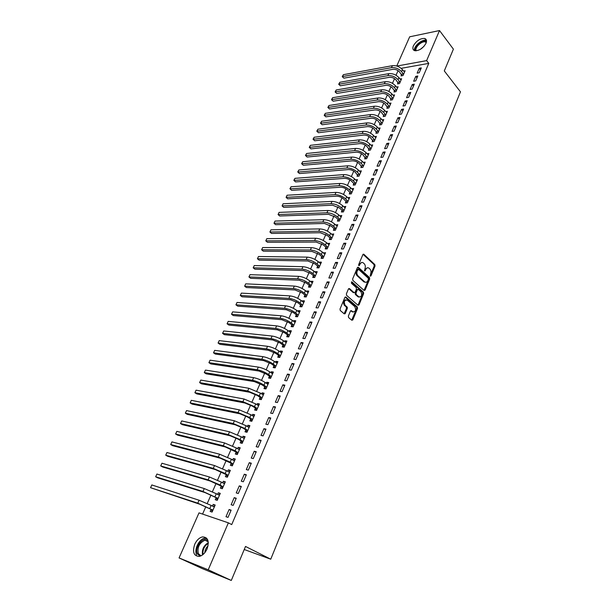 <?xml version="1.0" encoding="UTF-8"?>
<svg xmlns="http://www.w3.org/2000/svg" width="611" height="611" viewBox="0 0 611 611"><rect width="100%" height="100%" fill="white"/><g stroke="black" fill="none" stroke-linecap="round" stroke-linejoin="round"><path stroke-width="0.92" d="M370.274 276.157L370.969 275.897L375.032 266.037L374.818 264.548L363.82 254.237L362.865 254.634L358.68 264.594L358.863 265.678L360.093 264.105C360.925 262.47 361.956 262.043 363.194 262.814L364.255 263.792C365.37 265.075 365.615 266.679 364.973 268.603L364.622 270.963L365.836 269.398C366.653 267.771 367.677 267.335 368.899 268.099L369.938 269.061C371.045 270.329 371.274 271.926 370.648 273.835L370.274 276.157M370.113 275.92L374.199 266.022L373.985 264.532L363.071 254.306M358.688 265.441L359.26 264.082L360.093 264.105M364.439 270.719L365.004 269.375L365.836 269.398M194.733 544.271C196.704 540.139 199.293 537.68 202.516 536.901C207.954 537.13 209.474 541.155 207.06 548.976C205.113 553.1 202.539 555.575 199.339 556.4C193.779 556.163 192.244 552.115 194.733 544.271M413.403 45.81C416.465 40.693 420.246 38.256 424.721 38.485C426.547 39.173 426.974 40.769 425.989 43.297C422.934 48.414 419.169 50.873 414.693 50.667C412.815 49.98 412.387 48.361 413.403 45.81M348.369 316.047L348.606 317.56L351.814 320.263L352.845 319.828L357.534 308.456L357.313 306.951L345.91 297.068L344.864 297.481L340.029 308.983L340.251 310.495L344.214 313.848L345.268 313.42L347.315 308.502L347.086 306.989L345.116 305.301C343.665 301.666 344.398 299.948 347.315 300.131L354.823 306.63C356.274 310.212 355.564 311.931 352.692 311.786L351.44 310.716L350.409 311.144L348.369 316.047M344.13 313.779L346.483 308.448L346.254 306.936L347.086 306.989L346.246 306.928L344.306 305.271L345.139 305.324M351.715 320.187L356.702 308.395L356.473 306.898L357.313 306.951L356.473 306.898L345.139 297.083M228.361 522.84L208.221 569.803L179.069 557.935L199.01 512.873L228.361 522.84L231.714 524.589L428.777 63.376L426.623 60.619L396.845 66.057M396.745 66.026L409.675 36.805L439.515 30.55L453.4 49.147L444.296 70.929L460.457 91.826L270.749 559.195L245.515 546.448L231.294 580.45L208.221 569.803M439.515 30.55L426.623 60.619M364.11 290.477L365.111 290.088L369.686 278.998L369.464 277.509L358.351 267.328L357.359 267.725L352.654 278.921L352.891 280.441L364.11 290.477M363.652 293.631L359.016 304.858L358 305.279L346.62 295.38L346.384 293.853L348.43 288.98L349.461 288.575L354.105 292.661L355.121 292.257L356.457 289.056L356.228 287.544L351.44 283.283L351.997 281.946L363.423 292.134L363.652 293.631L362.819 293.586L358.183 304.805L359.016 304.858M244.232 549.51L270.749 559.195M236.243 498.263L234.212 497.644L231.149 504.755L233.173 505.396L236.243 498.263M216.103 497.85L215.271 499.737L217.226 500.356L220.281 493.367L218.326 492.772L217.6 494.429M246.34 474.778L244.308 474.22L241.299 481.201L243.331 481.774L246.34 474.778M226.192 474.823L225.383 476.679L227.338 477.229L230.332 470.378L228.377 469.844L227.704 471.364M256.253 451.735L254.214 451.239L251.258 458.082L253.298 458.601L256.253 451.735M236.098 452.224L235.296 454.042L237.259 454.538L240.199 447.817L238.237 447.336L237.626 448.734M265.976 429.121L263.929 428.685L261.034 435.406L263.074 435.864L265.976 429.121M245.821 430.045L245.034 431.832L247.004 432.267L249.891 425.668L247.921 425.248L247.363 426.516M275.515 406.934L273.468 406.552L270.627 413.151L272.674 413.548L275.515 406.934M255.36 408.27L254.596 410.019L256.567 410.409L259.4 403.924L257.43 403.558L256.918 404.711M284.879 385.151L282.832 384.823L280.037 391.3L282.091 391.643L284.879 385.151M264.731 386.885L263.983 388.604L265.953 388.94L268.741 382.57L266.763 382.257L266.304 383.296M294.074 363.766L292.02 363.492L289.286 369.854L291.332 370.144L294.074 363.766M273.934 365.882L273.193 367.578L275.171 367.853L277.906 361.605L275.928 361.338L275.523 362.27M303.109 342.771L301.047 342.542L298.359 348.789L300.413 349.026L303.109 342.771M282.977 345.253L282.251 346.918L284.23 347.147L286.918 341.007L284.932 340.793L284.573 341.61M311.977 322.15L309.914 321.974L307.272 328.107L309.326 328.298L311.977 322.15M291.859 324.991L291.142 326.625L293.127 326.809L295.77 320.775L293.784 320.607L293.471 321.325M320.683 301.887L318.621 301.765L316.024 307.791L318.087 307.929L320.683 301.887M300.589 305.08L299.886 306.684L301.872 306.821L304.461 300.887L302.476 300.765L302.208 301.383M329.237 281.992L327.175 281.908L324.624 287.827L326.686 287.926L329.237 281.992M309.166 285.513L308.471 287.086L310.457 287.178L313.008 281.35L311.022 281.274L310.793 281.793M337.646 262.44L335.584 262.402L333.079 268.221L335.141 268.267L337.646 262.44M317.59 266.281L316.91 267.824L318.904 267.878L321.409 262.15L319.416 262.111L319.232 262.539M345.91 243.224L343.848 243.231L341.381 248.952L343.443 248.96L345.91 243.224M325.877 247.371L325.212 248.898L327.198 248.898L329.665 243.27L327.527 243.613M354.029 224.344L351.967 224.39L349.545 230.011L351.608 229.973L354.029 224.344M334.026 228.789L333.369 230.286L335.363 230.248L337.784 224.711L335.676 225.008M362.01 205.777L359.948 205.869L357.572 211.391L359.635 211.314L362.01 205.777M342.038 210.505L341.389 211.979L343.382 211.91L345.765 206.465L343.695 206.717M369.861 187.531L367.799 187.653L365.454 193.084L367.517 192.969L369.861 187.531M349.912 192.534L349.278 193.985L351.272 193.87L353.609 188.516L351.585 188.723M377.575 169.583L375.513 169.751L373.214 175.09L375.276 174.937L377.575 169.583M357.656 174.853L357.038 176.281L359.031 176.136L361.33 170.866L359.337 171.027L360.482 172.21M385.167 151.94L383.105 152.139L380.844 157.386L382.898 157.203L385.167 151.94M365.279 157.462L364.668 158.868L366.661 158.684L368.922 153.506L367.028 153.689M392.629 134.58L390.566 134.81L388.344 139.98L390.398 139.759L392.629 134.58M372.779 140.354L372.175 141.737L374.169 141.515L376.399 136.421L374.581 136.627M399.968 117.503L397.914 117.77L395.722 122.857L397.776 122.597L399.968 117.503M380.157 123.521L379.561 124.881L381.554 124.629L383.746 119.611L382.012 119.84M407.193 100.708L405.139 101.006L402.985 106.009L405.04 105.718L407.193 100.708M387.42 106.956L386.832 108.292L388.825 108.01L390.979 103.076L389.322 103.312M414.296 84.181L412.249 84.509L410.126 89.435L412.181 89.107L414.296 84.181M394.569 90.649L393.988 91.963L395.981 91.65L398.105 86.793L396.516 87.052M421.292 67.913L419.245 68.272L417.153 73.121L419.207 72.762L421.292 67.913M401.603 74.595L401.03 75.894L403.023 75.55L405.108 70.769L403.588 71.036M428.777 63.376L401.137 68.34M398.059 70.647L396.027 75.26M394.53 78.651L392.468 83.333M390.971 86.724L388.886 91.467M387.389 94.858L385.266 99.669M383.769 103.06L381.623 107.933M380.126 111.332L377.949 116.273M376.452 119.664L374.245 124.675M372.748 128.058L370.51 133.145M369.013 136.528L366.745 141.683M365.256 145.067L362.949 150.291M361.46 153.674L359.123 158.967M357.634 162.35L355.266 167.72M353.777 171.103L351.371 176.548M349.882 179.924L347.453 185.446M345.963 188.822L343.497 194.42M342.007 197.788L339.51 203.463M338.02 206.831L335.485 212.59M334.003 215.958L331.429 221.793M329.948 225.154L327.336 231.073M325.854 234.433L323.211 240.429M321.73 243.781L319.049 249.868M317.567 253.221L314.848 259.392M313.374 262.738L310.617 268.993M309.143 272.338L306.348 278.677M304.874 282.015L302.04 288.453M300.566 291.783L297.694 298.305M296.228 301.635L293.311 308.25M291.844 311.579L288.888 318.285M287.422 321.6L284.428 328.405M282.962 331.72L279.922 338.616M278.463 341.923L275.378 348.919M273.927 352.219L270.795 359.314M269.344 362.613L266.175 369.808M264.723 373.092L261.508 380.386M260.057 383.67L256.796 391.071M255.352 394.347L252.045 401.847M250.602 405.116L247.249 412.731M245.813 415.992L242.407 423.706M240.971 426.959L237.519 434.788M236.09 438.034L232.592 445.977M231.164 449.215L227.613 457.265M226.192 460.495L222.587 468.668M221.167 471.883L217.516 480.17M216.103 483.377L212.399 491.786M210.986 494.986L207.228 503.51M205.823 506.702L202.562 514.08M398.097 82.592L397.524 83.898L399.51 83.57L401.618 78.75L400.068 79.01M417.809 76.016L415.755 76.36L413.655 81.24L415.709 80.904L417.809 76.016M391.009 98.768L390.429 100.089L392.415 99.799L394.553 94.904L392.934 95.148M410.76 92.406L408.706 92.727L406.567 97.684L408.622 97.378L410.76 92.406M383.807 115.204L383.212 116.548L385.205 116.281L387.382 111.309L385.686 111.546M403.596 109.071L401.542 109.354L399.365 114.394L401.427 114.127L403.596 109.071M376.483 131.907L375.887 133.274L377.873 133.038L380.088 127.982L378.316 128.203M396.31 126.011L394.255 126.256L392.048 131.38L394.103 131.144L396.31 126.011M369.044 148.878L368.441 150.268L370.426 150.069L372.679 144.929L370.824 145.128M388.909 143.226L386.855 143.44L384.609 148.649L386.664 148.442L388.909 143.226M361.483 166.123L360.864 167.536L362.858 167.376L365.141 162.152L363.194 162.32M381.386 160.724L379.324 160.907L377.04 166.2L379.103 166.032L381.386 160.724M353.8 183.659L353.173 185.095L355.167 184.965L357.488 179.657L355.472 179.84M373.733 178.519L371.671 178.664L369.35 184.048L371.412 183.919L373.733 178.519M345.986 201.485L345.352 202.944L347.338 202.852L349.706 197.452L347.659 197.681M365.951 196.612L363.889 196.719L361.529 202.203L363.591 202.104L365.951 196.612M338.043 219.609L337.394 221.09L339.388 221.037L341.786 215.553L339.708 215.82M358.038 215.019L355.976 215.087L353.578 220.663L355.64 220.602L358.038 215.019M329.971 238.038L329.306 239.55L331.299 239.535L333.736 233.952L331.62 234.273M349.988 233.746L347.926 233.769L345.482 239.436L347.544 239.42L349.988 233.746M321.753 256.788L321.08 258.323L323.066 258.346L325.556 252.671L323.395 253.038M341.793 252.794L339.731 252.778L337.249 258.545L339.311 258.568L341.793 252.794M313.397 275.851L312.71 277.417L314.703 277.486L317.224 271.712L315.238 271.651L315.032 272.124M333.461 272.17L331.399 272.116L328.871 277.982L330.933 278.051L333.461 272.17M304.897 295.25L304.194 296.839L306.187 296.954L308.754 291.08L306.768 290.981L306.516 291.546M324.983 291.898L322.921 291.791L320.347 297.763L322.409 297.885L324.983 291.898M296.243 314.993L295.533 316.605L297.519 316.765L300.131 310.785L298.145 310.64L297.855 311.312M316.345 311.977L314.291 311.824L311.671 317.903L313.726 318.064L316.345 311.977M287.437 335.08L286.719 336.722L288.697 336.928L291.363 330.841L289.377 330.65L289.041 331.422M307.562 332.415L305.5 332.208L302.835 338.402L304.889 338.616L307.562 332.415M278.479 355.526L277.745 357.198L279.723 357.458L282.435 351.256L280.449 351.02L280.067 351.898M298.611 353.219L296.556 352.967L293.838 359.268L295.892 359.535L298.611 353.219M269.359 376.338L268.611 378.041L270.589 378.346L273.346 372.038L271.368 371.748L270.933 372.733M289.499 374.413L287.445 374.108L284.68 380.523L286.735 380.844L289.499 374.413M260.072 397.532L259.308 399.266L261.279 399.625L264.089 393.201L262.119 392.858L261.638 393.958M280.22 395.989L278.173 395.638L275.355 402.175L277.402 402.542L280.22 395.989M250.609 419.108L249.838 420.88L251.808 421.285L254.665 414.747L252.694 414.35L252.167 415.564M270.765 417.977L268.718 417.565L265.854 424.225L267.893 424.653L270.765 417.977M240.978 441.089L240.192 442.883L242.155 443.357L245.064 436.689L243.102 436.239L242.514 437.575M261.134 440.378L259.095 439.905L256.169 446.694L258.209 447.176L261.134 440.378M231.164 463.474L230.362 465.307L232.325 465.834L235.288 459.044L233.333 458.54L232.692 459.999M251.32 463.199L249.28 462.672L246.302 469.584L248.341 470.134L251.32 463.199M221.167 486.28L220.35 488.151L222.305 488.739L225.329 481.819L223.374 481.254L222.679 482.843M241.314 486.463L239.283 485.875L236.243 492.917L238.275 493.528L241.314 486.463M210.986 509.528L210.146 511.43L212.093 512.079L215.179 505.03L213.231 504.403L212.475 506.122M231.118 510.177L229.094 509.521L225.994 516.707L228.025 517.38L231.118 510.177M344.535 313.367L345.032 313.779M352.753 320.004L352.219 319.782M347.369 307.455L346.796 306.966M231.294 580.45L201.989 568.474L179.069 557.935M419.245 68.272L420.475 69.822M415.755 76.36L417 77.895M412.249 84.509L413.502 86.036M408.706 92.727L409.973 94.247M405.139 101.006L406.414 102.526M401.542 109.354L402.825 110.866M397.914 117.77L399.212 119.275M394.255 126.256L395.561 127.752M390.566 134.81L391.888 136.299M386.855 143.44L388.184 144.914M383.105 152.139L384.449 153.598M379.324 160.907L380.684 162.366M375.513 169.751L376.88 171.195M355.495 179.794L356.717 181.039M371.671 178.664L373.054 180.1M351.615 188.639L352.914 189.945M367.799 187.653L369.189 189.082M347.712 197.559L349.072 198.903L346.666 196.704L345.681 198.957L347.98 201.393M363.889 196.719L365.294 198.14M343.772 206.549L345.139 207.885M359.948 205.869L361.368 207.274M339.792 215.614L341.182 216.943M355.976 215.087L357.404 216.485M335.79 224.756L337.188 226.078M351.967 224.39L353.41 225.78M331.75 233.982L333.155 235.288M347.926 233.769L349.385 235.151M327.672 243.277L329.092 244.576M343.848 243.231L345.322 244.599M323.563 252.656L324.999 253.939M339.731 252.778L341.221 254.13M319.416 262.111L320.867 263.387M335.584 262.402L337.081 263.746M315.238 271.651L316.697 272.918M331.399 272.116L332.911 273.445M311.022 281.274L312.496 282.526M327.175 281.908L328.703 283.237M306.768 290.981L308.257 292.218M322.921 291.791L324.464 293.104M302.476 300.765L303.98 302.002M318.621 301.765L320.179 303.064M298.145 310.64L299.665 311.862M314.291 311.824L315.856 313.107M293.784 320.607L295.312 321.814M309.914 321.974L311.503 323.242M289.377 330.65L290.92 331.849M305.5 332.208L307.104 333.469M284.932 340.793L286.498 341.977M301.047 342.542L302.666 343.787M280.449 351.02L282.03 352.188M296.556 352.967L298.191 354.204M275.928 361.338L277.516 362.499M292.02 363.492L293.67 364.706M271.368 371.748L272.972 372.893M287.445 374.108L289.11 375.314M266.763 382.257L268.382 383.387M282.832 384.823L284.512 386.015M262.119 392.858L263.753 393.973M278.173 395.638L279.869 396.814M257.43 403.558L259.079 404.658M273.468 406.552L275.179 407.705M252.694 414.35L254.359 415.442M268.718 417.565L270.452 418.711M247.921 425.248L249.601 426.318M263.929 428.685L265.678 429.808M243.102 436.239L244.805 437.3M259.095 439.905L260.859 441.02M238.237 447.336L239.955 448.382M254.214 451.239L255.994 452.331M233.333 458.54L235.067 459.564M249.28 462.672L251.083 463.749M228.377 469.844L230.126 470.852M244.308 474.22L246.126 475.274M223.374 481.254L225.146 482.247M239.283 485.875L241.124 486.914M218.326 492.772L220.113 493.749M234.212 497.644L236.067 498.668M213.231 504.403L215.034 505.358M229.094 509.521L230.966 510.529M367.455 267.763L365.004 269.375M361.727 262.463L359.26 264.082M364.034 290.416L368.853 278.975L368.632 277.486L357.595 267.374M368.41 279.25L368.257 278.204L358.489 269.283L357.229 270.933C356.58 272.88 356.824 274.499 357.962 275.782L364.729 281.908C365.974 282.71 367.02 282.274 367.853 280.609L368.41 279.25M358.023 269.275L356.969 269.543L357.802 269.566M365.347 282.251L363.896 281.877L357.122 275.752C355.984 274.469 355.739 272.857 356.389 270.91L356.969 269.543M357.916 305.202L358.183 304.805M348.698 288.598L353.273 292.623L353.96 292.646M351.348 282.076L362.59 292.096L363.423 292.134M358.84 296.831L358.863 296.854C361.681 296.999 362.376 295.289 360.948 291.745L358.336 289.423L357.336 289.835L355.999 293.028L356.236 294.54L358.84 296.831L358.008 296.786L359.321 297.129M357.664 289.393L356.496 289.797L357.336 289.835M358.008 296.786L355.396 294.494L355.167 292.99L356.496 289.797M362.819 293.586L362.59 292.096M353.143 312.068L350.691 310.732M345.979 299.78C343.367 300.352 342.802 302.17 344.283 305.248L344.306 305.271M402.061 75.711L399.579 71.983C397.669 69.998 395.432 69.112 392.865 69.341L343.886 78.162L342.244 76.658L343.374 74.687L392.369 65.675C396.218 65.324 399.579 66.645 402.443 69.639L404.543 72.06M343.374 74.687L342.481 76.581L391.483 67.661C395.332 67.317 398.693 68.638 401.564 71.632L403.588 74.252M342.244 76.658L343.886 78.162M401.473 74.29L403.459 73.946M398.563 83.722L396.058 79.988C394.133 78.009 391.888 77.123 389.322 77.33L340.335 85.784L338.693 84.272L339.815 82.302L388.817 73.656C392.667 73.328 396.043 74.657 398.93 77.643L401.053 80.049M339.815 82.302L338.922 84.211L387.924 75.657C391.781 75.344 395.157 76.673 398.044 79.651L400.083 82.264M338.693 84.272L340.335 85.784M397.967 82.279L399.953 81.95M395.05 91.795L392.514 88.053C390.566 86.082 388.313 85.189 385.747 85.387L336.753 93.46L335.111 91.94L336.233 89.97L385.236 81.698C389.092 81.4 392.476 82.737 395.386 85.708L397.532 88.106M336.233 89.97L335.332 91.894L384.342 83.722C388.199 83.432 391.582 84.769 394.5 87.732L396.554 90.336M335.111 91.94L336.753 93.46M394.439 90.336L396.424 90.023M415.579 50.805C413.212 47.513 422.155 39.272 425.859 41.357L426.455 41.769M426.302 42.442L425.455 41.96C421.796 40.563 414.205 47.857 416.236 50.797M426.493 40.57L426.173 40.456C422.071 38.89 413.364 46.436 414.441 50.583M200.118 556.193L197.475 553.887C194.191 547.762 203.066 535.878 207.786 540.063M208.068 541.002L204.983 540.2C199.339 542.843 197.124 547.326 198.338 553.642L201.034 555.819M204.822 552.688C204.99 549.984 206.067 547.723 208.038 545.906M206.579 538.108L204.884 538.131C199.186 538.826 193.847 549.526 196.62 554.796M391.498 99.929L388.932 96.187C386.977 94.224 384.716 93.33 382.15 93.498L333.155 101.197L331.498 99.677L332.621 97.699L381.631 89.809C385.495 89.534 388.886 90.879 391.819 93.842L393.98 96.225M332.621 97.699L331.72 99.646L380.722 91.849C384.586 91.581 387.985 92.925 390.925 95.881L392.995 98.47M331.498 99.677L333.155 101.197M390.88 98.463L392.865 98.157M387.924 108.132L385.327 104.382C383.357 102.427 381.088 101.525 378.515 101.686L329.52 108.995L327.863 107.467L328.985 105.489L377.995 97.981C381.86 97.737 385.266 99.089 388.222 102.037L390.398 104.405M328.985 105.489L328.076 107.444L377.086 100.036C380.951 99.799 384.357 101.151 387.321 104.091L389.406 106.673M327.863 107.467L329.52 108.995M387.29 106.642L389.276 106.36M384.319 116.403L381.692 112.645C379.714 110.698 377.43 109.789 374.856 109.934L325.862 116.854L324.197 115.311L325.327 113.341L374.329 106.222C378.201 106.001 381.623 107.36 384.594 110.293L386.794 112.653M325.327 113.341L324.403 115.311L373.413 108.292C377.277 108.078 380.706 109.438 383.685 112.371L385.793 114.937M324.197 115.311L325.862 116.854M383.67 114.899L385.663 114.624M380.684 124.736L378.033 120.978C376.032 119.038 373.741 118.122 371.167 118.244L322.173 124.766L320.5 123.223L321.63 121.245L370.64 114.532C374.505 114.333 377.942 115.7 380.943 118.626L383.158 120.97M321.63 121.245L320.706 123.231L369.708 116.617C373.581 116.426 377.018 117.801 380.019 120.718L382.15 123.269M320.5 123.223L322.173 124.766M380.027 123.216L382.012 122.964M377.025 133.137L374.337 129.372C372.32 127.439 370.029 126.523 367.448 126.622L318.461 132.74L316.781 131.189L317.911 129.211L366.913 122.903C370.785 122.735 374.238 124.109 377.254 127.019L379.492 129.349M317.911 129.211L316.979 131.212L365.981 125.003C369.854 124.85 373.306 126.225 376.33 129.127L378.476 131.671M316.781 131.189L318.461 132.74M376.345 131.594L378.339 131.357M373.336 141.607L370.617 137.834C368.586 135.909 366.279 134.993 363.698 135.077L314.711 140.782L313.031 139.224L314.161 137.246L363.163 131.342C367.035 131.205 370.495 132.587 373.542 135.482L375.796 137.796M314.161 137.246L313.222 139.262L362.216 133.465C366.096 133.335 369.556 134.718 372.611 137.612L374.772 140.14M313.031 139.224L314.711 140.782M372.641 140.049L374.635 139.827M369.617 150.146L366.86 146.365C364.813 144.456 362.506 143.532 359.925 143.593L310.946 148.878L309.25 147.312L310.388 145.334L359.375 139.85C363.255 139.743 366.73 141.133 369.792 144.013L372.068 146.319M310.388 145.334L309.433 147.366L358.42 141.989C362.3 141.889 365.783 143.28 368.853 146.159L371.037 148.672M309.25 147.312L310.946 148.878M368.907 148.565L370.9 148.366M365.867 158.753L363.079 154.973C361.017 153.063 358.695 152.131 356.114 152.177L307.142 157.042L305.447 155.469L306.577 153.491L355.556 148.427C359.444 148.351 362.926 149.748 366.02 152.62L368.311 154.904M306.577 153.491L305.622 155.538L354.601 150.589C358.481 150.512 361.972 151.91 365.072 154.782L367.272 157.279M305.447 155.469L307.142 157.042M365.141 157.157L367.135 156.974M362.086 167.437L359.268 163.641C357.183 161.747 354.854 160.815 352.272 160.838L303.308 165.268L301.605 163.687L302.743 161.709L351.715 157.08C355.594 157.035 359.1 158.432 362.216 161.289L364.53 163.565M302.743 161.709L301.781 163.771L350.745 159.25C354.632 159.211 358.13 160.617 361.254 163.473L363.476 165.955M301.605 163.687L303.308 165.268M361.345 165.818L363.339 165.65M358.275 176.189L355.419 172.386C353.326 170.5 350.981 169.56 348.4 169.568L299.443 173.555L297.74 171.966L298.871 169.988L347.835 165.802C351.722 165.78 355.235 167.193 358.374 170.034L360.711 172.287M298.871 169.988L297.901 172.073L346.857 167.987C350.745 167.979 354.265 169.392 357.412 172.233L359.65 174.708M297.74 171.966L299.443 173.555M357.519 174.547L359.512 174.402M354.433 185.011L353.662 183.353L351.539 181.207C349.431 179.329 347.079 178.381 344.489 178.366L295.556 181.91L293.838 180.314L294.976 178.336L343.924 174.593C347.812 174.609 351.34 176.029 354.502 178.855L356.862 181.093M294.976 178.336L293.998 180.436L342.939 176.8C346.827 176.823 350.363 178.244 353.532 181.07L355.793 183.529M293.838 180.314L295.556 181.91M353.662 183.353L355.648 183.224M350.561 193.908L349.767 192.228L347.628 190.097C345.505 188.226 343.145 187.279 340.556 187.241L291.63 190.327L289.912 188.73L291.05 186.752L339.983 183.46C343.871 183.499 347.415 184.934 350.607 187.745L352.982 189.968M291.05 186.752L290.065 188.86L338.99 185.683C342.878 185.736 346.422 187.172 349.622 189.975L351.905 192.419M289.912 188.73L291.63 190.327M349.767 192.228L351.76 192.114M346.658 202.883L345.841 201.179L343.688 199.056C341.541 197.208 339.174 196.246 336.585 196.184L287.682 198.819L286.093 197.361L335.004 194.642C338.899 194.726 342.458 196.169 345.681 198.957M287.094 195.23L286.093 197.361L287.094 195.23L336.004 192.396C339.899 192.473 343.451 193.908 346.666 196.704M345.841 201.179L347.835 201.08M342.718 211.933L341.885 210.207L339.708 208.099L332.583 205.212L283.695 207.373L282.099 205.922L330.986 203.677C334.881 203.791 338.456 205.243 341.702 208.015L344.024 210.436M345.116 207.939L342.702 205.747L341.702 208.015M283.099 203.776L282.099 205.922L283.099 203.776L331.994 201.409C335.89 201.523 339.456 202.967 342.702 205.747M341.885 210.207L343.878 210.123M338.746 221.06L337.898 219.303L335.699 217.218L328.542 214.308L279.678 215.989L278.066 214.553L326.938 212.788C330.834 212.941 334.416 214.392 337.692 217.149L340.037 219.555M341.137 217.035L338.7 214.858L337.692 217.149M279.082 212.391L278.066 214.553L279.082 212.391L327.954 210.505C331.849 210.642 335.431 212.101 338.7 214.858M337.898 219.303L339.892 219.25M334.744 230.255L333.873 228.483L331.658 226.406L324.472 223.481L275.63 224.68L274.003 223.252L322.852 221.976C326.748 222.16 330.352 223.618 333.652 226.368L336.019 228.751M337.127 226.207L334.668 224.054L333.652 226.368M275.026 221.075L274.003 223.252L275.026 221.075L323.876 219.67C327.771 219.845 331.368 221.304 334.668 224.054M333.873 228.483L335.867 228.445M330.711 239.543L329.818 237.732L327.58 235.678L320.37 232.738L271.551 233.44L269.909 232.027L318.728 231.241C322.631 231.454 326.243 232.928 329.573 235.655L331.956 238.023M333.079 235.464L330.597 233.326L329.573 235.655M270.94 229.828L269.909 232.027L270.94 229.828L319.759 228.911C323.662 229.125 327.275 230.591 330.597 233.326M329.818 237.732L331.811 237.717M326.641 248.898L325.724 247.065L323.471 245.026L316.223 242.071L267.435 242.277L265.785 240.864L314.573 240.581C318.476 240.833 322.104 242.315 325.457 245.026L327.87 247.379M329.001 244.79L326.495 242.674L325.457 245.026M266.816 238.649L265.785 240.864L266.816 238.649L315.62 238.237C319.515 238.481 323.143 239.963 326.495 242.674M325.724 247.065L327.717 247.073M322.539 258.338L321.6 256.483L319.324 254.459L312.053 251.48L263.288 251.174L261.623 249.777L310.38 250.006C314.283 250.296 317.926 251.785 321.31 254.474L323.746 256.811M324.884 254.207L322.356 252.106L321.31 254.474M262.669 247.547L261.623 249.777L262.669 247.547L311.434 247.638C315.337 247.921 318.98 249.41 322.356 252.106M321.6 256.483L323.586 256.505M318.407 267.862L317.437 265.976L315.139 263.967L307.837 260.973L259.11 260.149L257.43 258.766L306.157 259.507C310.06 259.835 313.718 261.332 317.132 264.005L319.584 266.327M320.729 263.692L318.178 261.615L317.132 264.005M258.476 256.513L257.43 258.766L258.476 256.513L307.218 257.124C311.121 257.445 314.772 258.942 318.178 261.615M317.437 265.976L319.423 266.022M314.23 277.47L313.237 275.553L310.923 273.56L303.591 270.551L254.894 269.199L253.198 267.824L301.887 269.1C305.798 269.459 309.471 270.963 312.908 273.621L315.383 275.92M316.544 273.27L313.97 271.208L312.908 273.621M254.26 265.556L253.198 267.824L254.26 265.556L302.957 266.694C306.867 267.045 310.533 268.55 313.97 271.208M313.237 275.553L315.23 275.614M310.029 287.155L309.006 285.207L306.661 283.237L299.306 280.205L250.64 278.318L248.937 276.959L297.588 278.769C301.498 279.166 305.187 280.686 308.654 283.321L311.152 285.597M312.32 282.924L309.724 280.884L308.654 283.321M250.006 274.667L248.937 276.959L250.006 274.667L298.672 276.34C302.575 276.73 306.264 278.249 309.724 280.884M309.006 285.207L310.991 285.299M305.783 296.931L304.736 294.953L302.369 292.997L294.983 289.95L246.355 287.521L244.637 286.162L293.249 288.522C297.16 288.957 300.864 290.485 304.362 293.097L306.882 295.365M308.059 292.669L305.439 290.645L304.362 293.097M245.714 283.855L244.637 286.162L245.714 283.855L294.342 286.078C298.252 286.506 301.949 288.025 305.439 290.645M304.736 294.953L306.722 295.06M301.506 306.791L300.429 304.782L298.038 302.842L290.622 299.772L242.04 296.793L240.299 295.449L288.873 298.359C292.784 298.84 296.503 300.375 300.024 302.964L302.575 305.21M303.766 302.491L301.116 300.49L300.024 302.964M241.383 293.12L240.299 295.449L241.383 293.12L289.973 295.892C293.883 296.358 297.595 297.893 301.116 300.49M300.429 304.782L302.414 304.912M297.19 316.742L296.083 314.688L293.67 312.771L286.223 309.685L237.687 306.142L235.93 304.813L284.459 308.288C288.369 308.799 292.104 310.35 295.655 312.924L298.229 315.146M299.428 312.404L296.755 310.426L295.655 312.924M237.022 302.46L235.93 304.813L237.022 302.46L285.566 305.798C289.477 306.302 293.204 307.845 296.755 310.426M296.083 314.688L298.069 314.848M292.837 326.778L291.699 324.693L289.263 322.791L281.786 319.69L233.295 315.566L231.523 314.253L280.006 318.3C283.916 318.858 287.666 320.408 291.248 322.967L293.845 325.167M295.052 322.402L292.356 320.447L291.248 322.967M232.623 311.885L231.523 314.253L232.623 311.885L281.121 315.788C285.031 316.338 288.782 317.888 292.356 320.447M291.699 324.693L293.677 324.869M288.453 336.905L287.269 334.782L284.818 332.896L277.31 329.78L228.865 325.075L227.078 323.769L275.515 328.405C279.426 329.001 283.191 330.566 286.803 333.094L289.423 335.279M290.645 332.491L287.918 330.559L286.803 333.094M228.193 321.386L227.078 323.769L228.193 321.386L276.638 325.869C280.548 326.457 284.314 328.015 287.918 330.559M287.269 334.782L289.255 334.981M284.023 347.124L282.809 344.955L280.334 343.099L272.796 339.953L224.397 334.66L222.595 333.369L270.978 338.593C274.889 339.235 278.669 340.808 282.32 343.321L284.963 345.482M286.192 342.664L283.443 340.755L282.32 343.321M223.718 330.963L222.595 333.369L223.718 330.963L272.116 336.042C276.027 336.669 279.807 338.242 283.443 340.755M282.809 344.955L284.795 345.184M279.563 357.435L278.31 355.228L275.813 353.387L268.237 350.225L219.891 344.329L218.074 343.046L266.404 348.881C270.314 349.561 274.11 351.142 277.791 353.632L280.457 355.778M281.702 352.929L278.921 351.042L277.791 353.632M219.212 340.625L218.074 343.046L219.212 340.625L267.557 346.3C271.467 346.972 275.255 348.553 278.921 351.042M278.31 355.228L280.289 355.48M275.065 367.837L273.766 365.584L271.246 363.766L263.639 360.589L215.355 354.075L213.522 352.814L261.791 359.26C265.701 359.978 269.512 361.575 273.224 364.041L275.912 366.157M277.173 363.293L274.37 361.429L273.224 364.041M214.66 350.363L213.522 352.814L214.66 350.363L262.951 356.656C266.862 357.366 270.665 358.955 274.37 361.429M273.766 365.584L275.744 365.859M270.52 378.339L269.184 376.04L266.633 374.245L259.003 371.037L210.772 363.912L208.924 362.659L257.132 369.731C261.042 370.495 264.869 372.099 268.611 374.543L271.33 376.636M272.17 373.611L272.636 373.665M272.598 373.741L269.772 371.908L268.611 374.543M210.077 360.185L208.924 362.659L210.077 360.185L258.3 367.104C262.211 367.853 266.037 369.456 269.772 371.908M269.184 376.04L271.162 376.345M265.938 388.932L264.563 386.587L261.989 384.815L254.321 381.592L206.151 373.825L204.288 372.588L252.435 380.294C256.345 381.104 260.187 382.715 263.96 385.136L266.709 387.214M267.473 384.113L268.046 384.166M267.985 384.288L265.128 382.478L263.96 385.136M205.449 370.098L204.288 372.588L205.449 370.098L253.611 377.644C257.529 378.438 261.363 380.057 265.128 382.478M264.563 386.587L266.533 386.916M261.294 399.586L259.896 397.234L257.292 395.477L249.594 392.239L201.493 383.823L199.614 382.601L247.692 390.956L259.27 395.829L262.043 397.883M262.73 394.698L263.41 394.759M263.333 394.935L260.446 393.148L259.27 395.829M200.782 380.088L199.614 382.601L200.782 380.088L248.883 388.283L260.446 393.148M259.896 397.234L261.867 397.585M256.605 410.325L255.184 407.972L252.564 406.239L244.828 402.977L196.795 393.912L194.894 392.705L242.911 401.717L254.535 406.62L257.33 408.652M257.941 405.391L258.736 405.444M258.636 405.673L255.719 403.909L254.535 406.62M196.078 390.169L194.894 392.705L196.078 390.169L244.11 399.014L255.719 403.909M255.184 407.972L257.155 408.354M251.862 421.155L250.434 418.818L247.783 417.107L240.016 413.823L192.06 404.085L190.136 402.893L238.076 412.57L249.754 417.512L252.58 419.513M253.114 416.183L254.016 416.236M253.893 416.511L250.953 414.777L249.754 417.512M191.327 400.335L190.136 402.893L191.327 400.335L239.291 409.851L250.953 414.777M250.434 418.818L252.404 419.222M247.081 432.084L245.637 429.754L242.964 428.067L235.166 424.76L187.279 414.35L185.339 413.166L233.203 423.53L244.927 428.502L247.783 430.48M248.234 427.074L249.25 427.12M249.112 427.448L246.141 425.745L244.927 428.502M186.546 410.592L185.339 413.166L186.546 410.592L234.425 420.78L246.141 425.745M245.637 429.754L247.6 430.19M242.254 443.12L240.795 440.791L238.099 439.133L230.263 435.803L182.452 424.698L180.497 423.538L228.285 434.589L240.062 439.592L242.941 441.547M243.315 438.072L244.446 438.11M244.278 438.492L241.284 436.812L240.062 439.592M181.711 420.933L180.497 423.538L181.711 420.933L229.522 431.817L241.284 436.812M240.795 440.791L242.758 441.257M237.389 454.256L235.915 451.934L225.322 446.954L177.595 435.139L175.617 433.993L223.32 445.755L235.143 450.788L238.061 452.72M238.343 449.169L239.596 449.2M239.405 449.635L236.381 447.978L235.143 450.788M176.839 431.366L175.617 433.993L176.839 431.366L224.565 442.952L236.381 447.978M235.915 451.934L237.87 452.43M232.47 465.49L230.981 463.184L220.327 458.204L172.684 445.679L170.69 444.541L218.31 457.02L230.187 462.092L233.127 463.993M233.333 460.373L234.7 460.388M234.487 460.877L231.432 459.251L230.187 462.092M171.928 441.898L170.69 444.541L171.928 441.898L219.563 454.194L231.432 459.251M230.981 463.184L232.944 463.703M227.506 476.84L226.001 474.533L215.286 469.553L167.735 456.302L165.718 455.187L213.247 468.393L225.176 473.494L228.147 475.373M228.262 471.684L229.759 471.684M229.522 472.227L226.437 470.638L225.176 473.494M166.971 452.514L165.718 455.187L166.971 452.514L214.522 465.544L226.437 470.638M226.001 474.533L227.964 475.083M222.503 488.288L220.983 485.997L210.199 481.017L162.74 467.025L160.708 465.926L208.145 479.879L220.12 485.012L223.122 486.86M223.152 483.11L224.772 483.087M224.512 483.691L221.388 482.125L220.12 485.012M161.968 463.23L160.708 465.926L161.968 463.23L209.428 477L221.388 482.125M220.983 485.997L222.931 486.577M217.447 499.851L215.912 497.56L205.067 492.588L157.699 477.84L155.652 476.756L202.989 491.465L218.051 498.461M217.99 494.643L219.739 494.597M219.456 495.254L216.302 493.719L215.019 496.636M156.92 474.044L155.652 476.756L156.92 474.044L204.28 488.563L216.302 493.719M215.912 497.56L217.86 498.171M212.338 511.514L210.787 509.238L199.881 504.274L150.543 487.693L197.781 503.166L212.934 510.17M212.773 506.282L214.66 506.221M214.346 506.931L211.162 505.427L209.871 508.375M151.826 484.951L150.543 487.693L151.826 484.951L199.087 500.233L211.162 505.427M210.787 509.238L212.735 509.88M370.136 275.874L370.969 275.897M358.718 265.38L359.551 265.395M364.462 270.658L365.302 270.681M363.11 254.275L363.873 254.275M373.985 264.532L374.818 264.548M374.199 266.022L375.032 266.037M357.634 267.335L358.382 267.358M368.632 277.486L369.464 277.509M368.853 278.975L369.686 278.998M364.278 290.049L365.111 290.088M356.389 270.91L357.229 270.933M357.122 275.752L357.962 275.782M363.812 281.808L364.645 281.839M353.265 292.616L354.097 292.654L353.273 292.623M351.485 281.923L351.997 281.946M355.167 292.99L355.999 293.028M355.396 294.494L356.236 294.54M350.775 310.671L351.44 310.716M351.86 311.725L352.692 311.786M346.483 308.448L347.315 308.502M344.428 313.359L345.268 313.42M345.207 297.03L345.91 297.068M356.702 308.395L357.534 308.456M352.012 319.767L352.845 319.828M402.443 69.639L401.564 71.632M392.369 65.675L391.483 67.661M398.93 77.643L398.044 79.651M388.817 73.656L387.924 75.657M395.386 85.708L394.5 87.732M385.236 81.698L384.342 83.722M420.414 49.3L423.981 46.344M202.485 554.941C201.775 549.556 203.715 545.47 208.305 542.675M208.32 543.301C204.311 545.959 202.531 549.717 202.982 554.559M391.819 93.842L390.925 95.881M381.631 89.809L380.722 91.849M388.222 102.037L387.321 104.091M377.995 97.981L377.086 100.036M384.594 110.293L383.685 112.371M374.329 106.222L373.413 108.292M380.943 118.626L380.019 120.718M370.64 114.532L369.708 116.617M377.254 127.019L376.33 129.127M366.913 122.903L365.981 125.003M373.542 135.482L372.611 137.612M363.163 131.342L362.216 133.465M369.792 144.013L368.853 146.159M359.375 139.85L358.42 141.989M366.02 152.62L365.072 154.782M355.556 148.427L354.601 150.589M362.216 161.289L361.254 163.473M351.715 157.08L350.745 159.25M358.374 170.034L357.412 172.233M347.835 165.802L346.857 167.987M354.502 178.855L353.532 181.07M343.924 174.593L342.939 176.8M350.607 187.745L349.622 189.975M339.983 183.46L338.99 185.683M336.004 192.396L335.004 194.642M331.994 201.409L330.986 203.677M327.954 210.505L326.938 212.788M323.876 219.67L322.852 221.976M319.759 228.911L318.728 231.241M315.62 238.237L314.573 240.581M311.434 247.638L310.38 250.006M307.218 257.124L306.157 259.507M302.957 266.694L301.887 269.1M298.672 276.34L297.588 278.769M294.342 286.078L293.249 288.522M289.973 295.892L288.873 298.359M285.566 305.798L284.459 308.288M281.121 315.788L280.006 318.3M276.638 325.869L275.515 328.405M272.116 336.042L270.978 338.593M267.557 346.3L266.404 348.881M262.951 356.656L261.791 359.26M258.3 367.104L257.132 369.731M253.611 377.644L252.435 380.294M248.883 388.283L247.692 390.956M244.11 399.014L242.911 401.717M239.291 409.851L238.076 412.57M234.425 420.78L233.203 423.53M229.522 431.817L228.285 434.589M224.565 442.952L223.32 445.755M219.563 454.194L218.31 457.02M214.522 465.544L213.247 468.393M209.428 477L208.145 479.879M204.28 488.563L202.989 491.465M199.087 500.233L197.781 503.166M424.721 38.485L426.249 40.479M363.163 254.229L363.82 254.237M357.672 267.312L358.351 267.328M363.896 281.877L364.729 281.908M351.501 281.915L351.982 281.938M358.031 296.809L358.863 296.854M344.283 305.248L345.116 305.301M426.157 42.869L425.455 41.96M208.221 541.781L204.983 540.2"/></g></svg>
